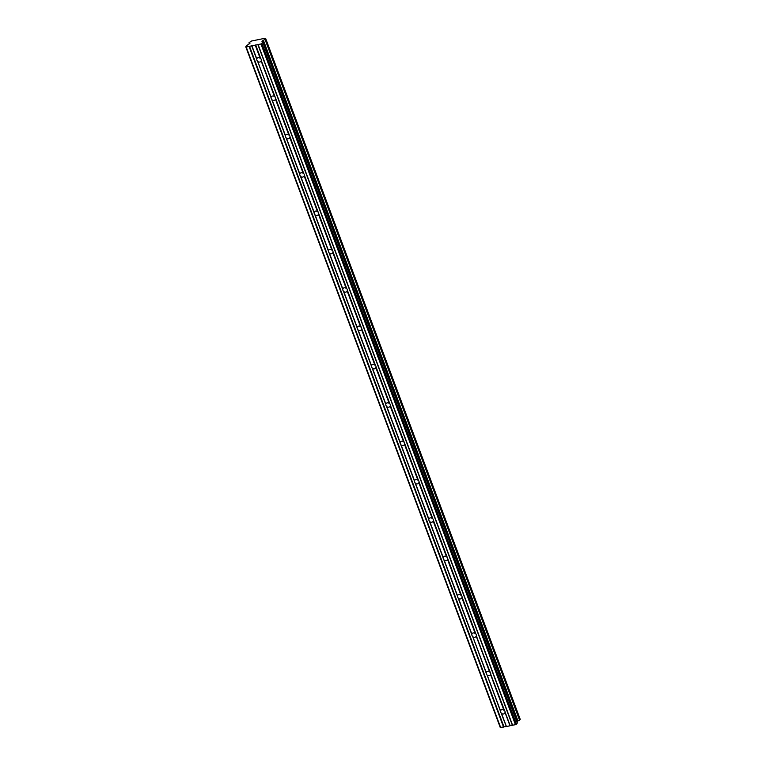 <?xml version="1.0" encoding="UTF-8"?>
<svg xmlns="http://www.w3.org/2000/svg" width="766" height="766" viewBox="0 0 766 766"><rect width="100%" height="100%" fill="white"/><g stroke="black" fill="none" stroke-linecap="round" stroke-linejoin="round"><path stroke-width="1.15" d="M519.721 720.04L265.046 39.43L519.549 720.136L520.21 719.36M250.013 43.183L246.662 45.663L245.762 46.803L246.212 46.994L260.947 43.978L262.824 42.36L517.328 723.066L515.451 724.684L510.175 725.67L505.081 712.054A2.422 2.049 -141.7 0 0 504.507 710.522L490.537 674.482A2.422 2.049 38.3 0 1 487.214 675.162L500.514 711.346A2.422 2.049 -141.7 0 0 501.079 712.878L506.316 726.484L501.079 712.878M490.747 673.707A2.422 2.049 -141.7 0 0 490.173 672.175L476.203 636.125A2.422 2.049 38.3 0 1 472.871 636.805L486.171 672.998A2.422 2.049 -141.7 0 0 486.745 674.52M489.187 671.552A2.422 2.049 -141.7 0 0 490.307 672.347M505.081 712.054L509.974 725.737L505.014 712.476M509.744 725.852L506.422 726.532L501.548 713.51A2.422 2.049 -141.7 0 0 504.88 712.83M503.521 709.91A2.422 2.049 -141.7 0 0 504.641 710.704M476.404 635.359A2.422 2.049 -141.7 0 0 475.83 633.827L462.07 597.011A2.422 2.049 -141.7 0 0 461.496 595.479L447.727 558.653A2.422 2.049 -141.7 0 0 447.153 557.131L433.393 520.305A2.422 2.049 -141.7 0 0 432.819 518.774L419.05 481.958A2.422 2.049 -141.7 0 0 418.475 480.426L404.716 443.61A2.422 2.049 -141.7 0 0 404.142 442.078L390.373 405.262A2.422 2.049 -141.7 0 0 389.808 403.73L376.039 366.914A2.422 2.049 -141.7 0 0 375.464 365.382L361.696 328.557A2.422 2.049 -141.7 0 0 361.131 327.034L347.362 290.209A2.422 2.049 -141.7 0 0 346.787 288.677L333.019 251.861A2.422 2.049 -141.7 0 0 332.454 250.329L318.685 213.513A2.422 2.049 -141.7 0 0 318.11 211.981L304.341 175.165A2.422 2.049 -141.7 0 0 303.776 173.633L290.008 136.817A2.422 2.049 -141.7 0 0 289.433 135.285L275.674 98.46A2.422 2.049 -141.7 0 0 275.099 96.937L261.129 60.887A2.422 2.049 38.3 0 1 257.797 61.567L271.097 97.751A2.422 2.049 -141.7 0 0 271.671 99.283L285.44 136.099A2.422 2.049 -141.7 0 0 286.005 137.631L299.774 174.447A2.422 2.049 -141.7 0 0 300.349 175.979L314.108 212.795A2.422 2.049 -141.7 0 0 314.682 214.327L328.451 251.152A2.422 2.049 -141.7 0 0 329.026 252.684L342.785 289.5A2.422 2.049 -141.7 0 0 343.36 291.032L357.128 327.848A2.422 2.049 -141.7 0 0 357.703 329.38L371.462 366.196A2.422 2.049 -141.7 0 0 372.037 367.728L385.805 404.544A2.422 2.049 -141.7 0 0 386.38 406.076L400.139 442.901A2.422 2.049 -141.7 0 0 400.714 444.424L414.483 481.249A2.422 2.049 -141.7 0 0 415.057 482.781L428.816 519.597A2.422 2.049 -141.7 0 0 429.391 521.129L443.16 557.945A2.422 2.049 -141.7 0 0 443.725 559.477L457.494 596.293A2.422 2.049 -141.7 0 0 458.068 597.825L471.837 634.641A2.422 2.049 -141.7 0 0 472.402 636.173M251.669 45.788L256.763 59.403A2.422 2.049 -141.7 0 0 257.328 60.935M259.77 57.967A2.422 2.049 -141.7 0 0 260.89 58.762M261.33 60.112A2.422 2.049 -141.7 0 0 260.756 58.58L255.471 45.031M275.674 98.46L275.463 99.235A2.422 2.049 38.3 0 1 272.141 99.915L271.671 99.283M274.113 96.315A2.422 2.049 -141.7 0 0 275.233 97.11M290.008 136.817L289.807 137.583A2.422 2.049 38.3 0 1 286.474 138.263L286.005 137.631M288.447 134.663A2.422 2.049 -141.7 0 0 289.567 135.458M304.341 175.165L304.14 175.931A2.422 2.049 38.3 0 1 300.818 176.611L300.349 175.979M302.781 173.011A2.422 2.049 -141.7 0 0 303.901 173.805M318.685 213.513L318.484 214.279A2.422 2.049 38.3 0 1 315.152 214.968L314.682 214.327M317.124 211.359A2.422 2.049 -141.7 0 0 318.244 212.153M333.019 251.861L332.817 252.636A2.422 2.049 38.3 0 1 329.495 253.316L329.026 252.684M331.458 249.716A2.422 2.049 -141.7 0 0 332.578 250.511M347.362 290.209L347.161 290.984A2.422 2.049 38.3 0 1 343.829 291.664L343.36 291.032M345.801 288.064A2.422 2.049 -141.7 0 0 346.921 288.859M361.696 328.557L361.495 329.332A2.422 2.049 38.3 0 1 358.172 330.012L357.703 329.38M360.135 326.412A2.422 2.049 -141.7 0 0 361.255 327.206M376.039 366.914L375.838 367.68A2.422 2.049 38.3 0 1 372.506 368.36L372.037 367.728M374.478 364.76A2.422 2.049 -141.7 0 0 375.599 365.554M390.373 405.262L390.172 406.028A2.422 2.049 38.3 0 1 386.849 406.708L386.38 406.076M388.812 403.108A2.422 2.049 -141.7 0 0 389.932 403.902M404.716 443.61L404.505 444.376A2.422 2.049 38.3 0 1 401.183 445.065L400.714 444.424M403.155 441.455A2.422 2.049 -141.7 0 0 404.276 442.25M419.05 481.958L418.849 482.733A2.422 2.049 38.3 0 1 415.517 483.413L415.057 482.781M417.489 479.813A2.422 2.049 -141.7 0 0 418.609 480.608M433.393 520.305L433.183 521.081A2.422 2.049 38.3 0 1 429.86 521.761L429.391 521.129M431.832 518.161A2.422 2.049 -141.7 0 0 432.953 518.955M447.727 558.653L447.526 559.429A2.422 2.049 38.3 0 1 444.194 560.109L443.725 559.477M446.166 556.509A2.422 2.049 -141.7 0 0 447.287 557.303M462.07 597.011L461.86 597.777A2.422 2.049 38.3 0 1 458.537 598.457L458.068 597.825M460.51 594.856A2.422 2.049 -141.7 0 0 461.63 595.651M474.843 633.204A2.422 2.049 -141.7 0 0 475.964 633.999M520.238 719.37L265.735 38.673L264.845 38.3L251.526 41.029L249.055 42.647L249.984 43.087M517.328 723.066L262.853 42.264L261.934 41.728L263.38 40.263L517.883 720.969L519.549 720.136M517.883 720.969L516.926 721.811M517.356 722.97L262.853 42.322M245.762 46.803L500.265 727.509L506.173 726.494M517.96 720.921L263.38 40.263M263.456 40.215L265.046 39.43M265.218 39.344L265.725 38.702L520.229 719.398M249.074 42.695L249.505 43.844M262.824 40.598L517.337 721.294M516.428 724.205L261.924 43.499M515.451 724.684L260.947 43.978M512.598 725.268L258.094 44.562M249.065 46.41L503.568 727.116M500.715 727.7L246.212 46.994M249.534 43.796L249.122 42.685M255.241 45.146L260.114 58.178A2.422 2.049 -141.7 0 0 256.782 58.858L251.918 45.826M263.092 40.407L517.596 721.112M486.171 672.998L486.199 672.443A2.422 2.049 38.3 0 1 489.522 671.763L490.173 672.175M504.507 710.522L490.68 674.118M500.514 711.346L500.533 710.8A2.422 2.049 38.3 0 1 503.865 710.111L504.181 710.245M256.763 59.403L256.782 58.858M275.099 96.937L261.263 60.533M271.097 97.751L271.126 97.205A2.422 2.049 38.3 0 1 274.448 96.526L274.774 96.65M289.433 135.285L275.607 98.881M285.44 136.099L285.459 135.553A2.422 2.049 38.3 0 1 288.792 134.873L289.108 134.998M303.776 173.633L289.941 137.229M299.774 174.447L299.803 173.901A2.422 2.049 38.3 0 1 303.125 173.221L303.451 173.346M318.11 211.981L304.284 175.577M314.108 212.795L314.137 212.249A2.422 2.049 38.3 0 1 317.469 211.569L317.785 211.703M332.454 250.329L318.618 213.925M328.451 251.152L328.48 250.606A2.422 2.049 38.3 0 1 331.802 249.917L332.128 250.051M346.787 288.677L332.961 252.282M342.785 289.5L342.814 288.954A2.422 2.049 38.3 0 1 346.146 288.275L346.462 288.399M361.131 327.034L347.295 290.63M357.128 327.848L357.157 327.302A2.422 2.049 38.3 0 1 360.48 326.622L360.805 326.747M375.464 365.382L361.638 328.978M371.462 366.196L371.491 365.65A2.422 2.049 38.3 0 1 374.823 364.97L375.139 365.095M389.808 403.73L375.972 367.326M385.805 404.544L385.834 403.998A2.422 2.049 38.3 0 1 389.157 403.318L389.482 403.452M404.142 442.078L390.315 405.674M400.139 442.901L400.168 442.346A2.422 2.049 38.3 0 1 403.5 441.666L403.816 441.8M418.475 480.426L404.649 444.021M414.483 481.249L414.511 480.703A2.422 2.049 38.3 0 1 417.834 480.014L418.159 480.148M432.819 518.774L418.992 482.379M428.816 519.597L428.845 519.051A2.422 2.049 38.3 0 1 432.177 518.371L432.493 518.496M447.153 557.131L433.326 520.727M443.16 557.945L443.188 557.399A2.422 2.049 38.3 0 1 446.511 556.719L446.837 556.844M461.496 595.479L447.67 559.075M457.494 596.293L457.522 595.747A2.422 2.049 38.3 0 1 460.845 595.067L461.17 595.192M475.83 633.827L462.003 597.423M471.837 634.641L471.856 634.095A2.422 2.049 38.3 0 1 475.188 633.415L475.504 633.549M476.203 636.125L489.522 671.763M486.199 672.443L472.871 636.805M500.533 710.8L487.214 675.162M490.537 674.482L503.865 710.111M261.129 60.887L274.448 96.526M271.126 97.205L257.797 61.567M275.463 99.235L288.792 134.873M285.459 135.553L272.141 99.915M289.807 137.583L303.125 173.221M299.803 173.901L286.474 138.263M304.14 175.931L317.469 211.569M314.137 212.249L300.818 176.611M318.484 214.279L331.802 249.917M328.48 250.606L315.152 214.968M332.817 252.636L346.146 288.275M342.814 288.954L329.495 253.316M347.161 290.984L360.48 326.622M357.157 327.302L343.829 291.664M361.495 329.332L374.823 364.97M371.491 365.65L358.172 330.012M375.838 367.68L389.157 403.318M385.834 403.998L372.506 368.36M390.172 406.028L403.5 441.666M400.168 442.346L386.849 406.708M404.505 444.376L417.834 480.014M414.511 480.703L401.183 445.065M418.849 482.733L432.177 518.371M428.845 519.051L415.517 483.413M433.183 521.081L446.511 556.719M443.188 557.399L429.86 521.761M447.526 559.429L460.845 595.067M457.522 595.747L444.194 560.109M461.86 597.777L475.188 633.415M471.856 634.095L458.537 598.457M257.845 44.524L512.349 725.23M260.756 58.58L255.672 44.964M503.99 726.934L249.486 46.228M512.492 725.22L257.989 44.524M489.847 671.897L476.337 635.77M472.679 636.517L486.18 672.644M458.336 598.169L471.846 634.296M444.002 559.822L457.503 595.948M429.659 521.474L443.169 557.591M415.325 483.126L428.826 519.243M400.991 444.778L414.492 480.895M386.648 406.42L400.158 442.547M372.314 368.073L385.815 404.199M357.971 329.725L371.481 365.851M343.637 291.377L357.138 327.494M329.294 253.029L342.804 289.146M314.96 214.681L328.461 250.798M300.617 176.324L314.127 212.45M286.283 137.976L299.784 174.102M271.94 99.628L285.45 135.754M257.606 61.28L271.107 97.397M251.813 45.788L256.773 59.049M503.798 727.001L249.295 46.295M487.013 674.875L500.524 710.992M249.486 43.863L249.036 42.676"/></g></svg>

